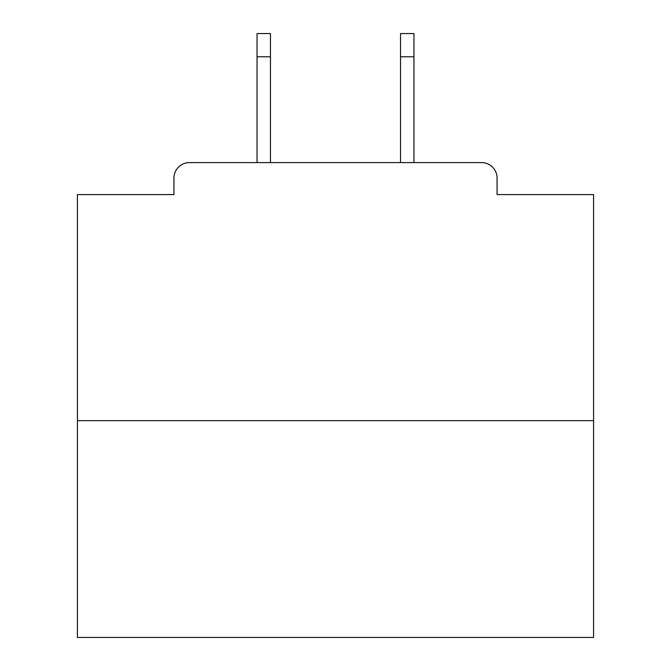 <?xml version="1.0" encoding="UTF-8"?>
<svg xmlns="http://www.w3.org/2000/svg" width="671" height="671" viewBox="0 0 671 671"><rect width="100%" height="100%" fill="white"/><g stroke="black" fill="none" stroke-linecap="round" stroke-linejoin="round"><path stroke-width="1.01" d="M497.06 194.59L497.06 178.075L497.06 194.59L593.575 194.59L593.575 637.45L77.425 637.45L77.425 194.59L173.94 194.59L173.94 178.075L173.94 194.59M593.575 420.667L77.425 420.667M497.06 178.075A15.483 15.483 0 0 0 481.568 162.592L189.432 162.592A15.483 15.483 0 0 0 173.94 178.075M481.568 162.592L416.02 162.592M254.98 162.592L189.432 162.592M270.463 56.775L257.043 56.775L257.043 33.55L270.463 33.55L270.463 162.592M257.043 56.775L257.043 162.592M413.957 33.55L413.957 56.775L400.537 56.775L400.537 33.55L413.957 33.55M400.537 162.592L400.537 56.775M413.957 162.592L413.957 56.775"/></g></svg>
